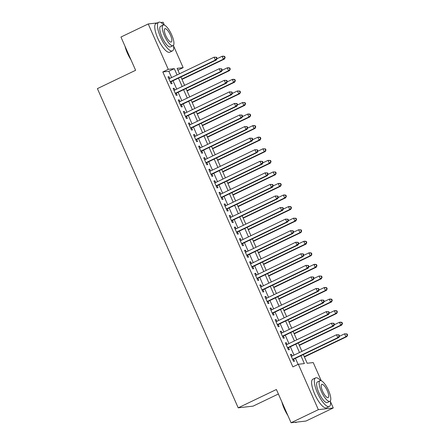 <?xml version="1.0" encoding="UTF-8"?>
<svg xmlns="http://www.w3.org/2000/svg" width="445" height="445" viewBox="0 0 445 445"><rect width="100%" height="100%" fill="white"/><g stroke="black" fill="none" stroke-linecap="round" stroke-linejoin="round"><path stroke-width="0.67" d="M278.386 393.997L253.094 406.129L238.197 407.826L97.411 88.616L135.614 70.293L120.945 37.041L148.235 23.952L157.335 22.918M160.856 22.517L163.131 22.256L164.389 25.109M173.622 46.041L183.156 67.651L177.116 68.335L179.513 73.775M177.922 70.16L183.156 67.651M303.345 354.543L307.189 363.259L313.23 362.569L321.245 380.748M330.479 401.679L333.249 407.965L318.359 409.661L298.334 364.266L304.374 363.582L300.903 355.711M318.359 409.661L291.069 422.75L305.965 421.053L333.249 407.965M292.204 356.011L291.447 354.292L290.44 354.409L293.5 361.346L294.507 361.234L293.617 359.21M287.103 344.447L286.346 342.728L285.34 342.845L288.399 349.781L289.406 349.67L288.51 347.645M282.002 332.882L281.246 331.163L280.239 331.275L283.298 338.217L284.305 338.1L283.409 336.075M276.901 321.318L276.145 319.599L275.138 319.71L278.197 326.652L279.204 326.535L278.309 324.511M271.8 309.753L271.044 308.029L270.037 308.146L273.096 315.088L274.103 314.971L273.208 312.946M266.7 298.183L265.943 296.465L264.936 296.581L267.996 303.518L269.002 303.407L268.107 301.382M261.599 286.619L260.842 284.9L259.836 285.017L262.895 291.953L263.902 291.842L263.006 289.817M256.498 275.055L255.742 273.336L254.735 273.447L257.794 280.389L258.801 280.272L257.905 278.253M251.397 263.49L250.641 261.771L249.634 261.882L252.693 268.825L253.7 268.708L252.805 266.683M246.296 251.926L245.534 250.201L244.533 250.318L247.592 257.26L248.599 257.143L247.704 255.119M241.196 240.361L240.434 238.637L239.427 238.754L242.492 245.69L243.498 245.579L242.603 243.554M236.095 228.791L235.333 227.072L234.326 227.189L237.391 234.126L238.398 234.014L237.502 231.99M230.994 217.227L230.232 215.508L229.225 215.619L232.29 222.561L233.297 222.444L232.401 220.425M225.893 205.662L225.131 203.944L224.124 204.055L227.189 210.997L228.196 210.88L227.3 208.855M220.792 194.098L220.03 192.379L219.023 192.49L222.088 199.432L223.095 199.316L222.2 197.291M215.691 182.533L214.929 180.809L213.923 180.926L216.988 187.862L217.989 187.751L217.099 185.726M210.591 170.963L209.829 169.245L208.822 169.361L211.887 176.298L212.888 176.187L211.998 174.162M205.49 159.399L204.728 157.68L203.721 157.797L206.78 164.733L207.787 164.617L206.897 162.597M200.389 147.835L199.627 146.116L198.62 146.227L201.68 153.169L202.686 153.052L201.796 151.027M195.288 136.27L194.526 134.551L193.519 134.663L196.579 141.605L197.586 141.488L196.696 139.463M190.182 124.706L189.425 122.981L188.419 123.098L191.478 130.035L192.485 129.923L191.595 127.899M185.081 113.136L184.325 111.417L183.318 111.534L186.377 118.47L187.384 118.359L186.494 116.334M179.98 101.571L179.224 99.852L178.217 99.969L181.276 106.906L182.283 106.789L181.393 104.77M174.879 90.007L174.123 88.288L173.116 88.399L176.176 95.341L177.182 95.224L176.292 93.2M171.614 77.564L168.839 71.278L162.803 71.962L292.877 366.886L298.334 364.266M298.111 364.372L295.447 358.331M294.039 355.132L290.346 346.766M288.939 343.568L285.245 335.202M283.832 332.003L280.144 323.632M278.731 320.439L275.043 312.067M273.631 308.875L269.943 300.503M268.53 297.305L264.842 288.939M263.429 285.74L259.741 277.374M258.328 274.176L254.64 265.804M253.227 262.611L249.539 254.24M248.126 251.047L244.439 242.675M243.026 239.482L239.338 231.111M237.925 227.912L234.231 219.546M232.824 216.348L229.131 207.976M227.723 204.783L224.03 196.412M222.622 193.219L218.929 184.847M217.522 181.655L213.828 173.283M212.421 170.085L208.727 161.719M207.32 158.52L203.626 150.149M202.219 146.956L198.526 138.584M197.118 135.391L193.425 127.02M192.018 123.827L188.324 115.455M186.917 112.257L183.223 103.891M181.816 100.692L178.122 92.321M176.715 89.128L173.022 80.756M169.779 78.442L169.022 76.724L168.015 76.835L171.075 83.777L172.082 83.66L171.191 81.635M291.069 422.75L276.401 389.497L238.197 407.826M162.803 71.962L168.26 69.348L148.235 23.952M177.071 74.944L174.295 68.658L168.26 69.348M299.496 352.518L295.803 344.146M294.395 340.953L290.702 332.582M289.295 329.383L285.601 321.017M284.194 317.819L280.5 309.453M279.093 306.255L275.399 297.883M273.992 294.69L270.299 286.319M268.891 283.126L265.198 274.754M263.785 271.556L260.097 263.19M258.684 259.991L254.996 251.625M253.583 248.427L249.895 240.055M248.482 236.862L244.794 228.491M243.382 225.298L239.694 216.926M238.281 213.734L234.593 205.362M233.18 202.163L229.492 193.797M228.079 190.599L224.391 182.228M222.978 179.035L219.29 170.663M217.878 167.47L214.19 159.099M212.777 155.906L209.083 147.534M207.676 144.336L203.982 135.97M202.575 132.771L198.882 124.4M197.474 121.207L193.781 112.835M192.374 109.642L188.68 101.271M187.273 98.078L183.579 89.706M182.172 86.508L178.478 78.142M180.92 76.968L184.614 85.34M186.021 88.533L189.715 96.904M191.128 100.097L194.815 108.469M196.228 111.667L199.916 120.033M201.329 123.232L205.017 131.603M206.43 134.796L210.118 143.168M211.531 146.361L215.219 154.732M216.632 157.925L220.32 166.297M221.732 169.495L225.42 177.861M226.833 181.059L230.521 189.425M231.934 192.624L235.622 200.995M237.035 204.188L240.723 212.56M242.136 215.753L245.829 224.124M247.236 227.323L250.93 235.689M252.337 238.887L256.031 247.253M257.438 250.452L261.132 258.823M262.539 262.016L266.232 270.388M267.64 273.58L271.333 281.952M272.74 285.145L276.434 293.516M277.841 296.715L281.535 305.081M282.942 308.279L286.636 316.651M288.043 319.844L291.736 328.215M293.144 331.408L296.837 339.78M298.245 342.973L301.938 351.344M168.839 71.278L174.295 68.658M168.149 77.141L169.022 76.724M173.25 88.705L174.123 88.288M178.35 100.27L179.224 99.852M183.451 111.834L184.325 111.417M188.552 123.404L189.425 122.981M193.653 134.969L194.526 134.551M198.754 146.533L199.627 146.116M203.855 158.097L204.728 157.68M208.955 169.662L209.829 169.245M214.056 181.232L214.929 180.809M219.157 192.796L220.03 192.379M224.258 204.361L225.131 203.944M229.364 215.925L230.232 215.508M234.465 227.49L235.333 227.072M239.566 239.06L240.434 238.637M244.667 250.624L245.534 250.201M249.767 262.188L250.641 261.771M254.868 273.753L255.742 273.336M259.969 285.317L260.842 284.9M265.07 296.882L265.943 296.465M270.171 308.452L271.044 308.029M275.271 320.016L276.145 319.599M280.372 331.581L281.246 331.163M285.473 343.145L286.346 342.728M290.574 354.709L291.447 354.292M170.318 82.052L216.381 59.964L215.374 60.075L170.185 81.752M216.715 58.495L215.374 60.075L214.101 57.182L216.604 57.288L216.203 57.338L216.715 58.495L217.115 58.445L216.604 57.288M168.911 78.86L214.101 57.182L216.203 57.338M216.381 59.964L217.115 58.445M181.994 79.399L224.436 59.046L223.429 59.157L222.15 56.27L216.965 58.757M181.86 79.093L223.429 59.157L225.17 57.533L224.658 56.376L224.258 56.42L224.764 57.577M224.258 56.42L222.15 56.27L223.156 56.153L224.658 56.376M225.17 57.533L224.436 59.046M131.008 59.847A15.497 4.695 -115.6 0 1 127.387 53.094A15.497 4.695 -115.6 0 1 124.989 46.208M125.596 47.582A15.881 4.812 64.4 0 0 127.593 52.949A15.881 4.812 64.4 0 0 130.302 58.245M163.782 24.953A15.881 4.812 64.4 0 0 158.726 22.25A15.881 4.812 64.4 0 0 160.562 37.141A15.881 4.812 64.4 0 0 172.46 50.886A15.881 4.812 64.4 0 0 173.522 45.245M158.726 22.25L155.995 23.557A15.881 4.812 64.4 0 0 157.83 38.448A15.881 4.812 64.4 0 0 169.729 52.193L172.46 50.886M173.049 45.674L170.535 46.875A11.431 3.465 -115.6 0 1 161.969 36.98A11.431 3.465 -115.6 0 1 160.645 26.261L163.159 25.053A11.431 3.465 64.4 0 0 164.478 35.778A11.431 3.465 64.4 0 0 173.049 45.674A11.431 3.465 64.4 0 0 171.726 34.949A11.431 3.465 64.4 0 0 163.159 25.053M165.768 35.628A7.37 2.231 64.4 0 0 171.286 42.008A7.37 2.231 64.4 0 0 170.435 35.099A7.37 2.231 64.4 0 0 164.917 28.719A7.37 2.231 64.4 0 0 165.768 35.628M287.865 415.485A15.497 4.695 -115.6 0 1 284.244 408.733A15.497 4.695 -115.6 0 1 281.846 401.846M282.453 403.22A15.881 4.812 64.4 0 0 284.45 408.593A15.881 4.812 64.4 0 0 287.159 413.883M320.639 380.592A15.881 4.812 64.4 0 0 315.577 377.888A15.881 4.812 64.4 0 0 317.413 392.779A15.881 4.812 64.4 0 0 329.317 406.524A15.881 4.812 64.4 0 0 330.374 400.889M315.577 377.888L312.852 379.201A15.881 4.812 64.4 0 0 314.687 394.086A15.881 4.812 64.4 0 0 326.586 407.837L329.317 406.524M329.901 401.312L327.392 402.514A11.431 3.465 -115.6 0 1 318.826 392.618A11.431 3.465 -115.6 0 1 317.502 381.899L320.016 380.692A11.431 3.465 64.4 0 0 321.334 391.416A11.431 3.465 64.4 0 0 329.901 401.312A11.431 3.465 64.4 0 0 328.582 390.593A11.431 3.465 64.4 0 0 320.016 380.692M322.625 391.266A7.37 2.231 64.4 0 0 328.143 397.646A7.37 2.231 64.4 0 0 327.292 390.738A7.37 2.231 64.4 0 0 321.774 384.358A7.37 2.231 64.4 0 0 322.625 391.266M294.796 422.327A15.881 4.812 64.4 0 0 296.348 422.338L296.865 422.088M175.419 93.622L221.482 71.528L220.475 71.639L175.286 93.317M221.816 70.06L220.475 71.639L219.201 68.747L221.705 68.858L221.304 68.903L221.816 70.06L222.216 70.015L221.705 68.858M174.012 90.424L219.201 68.747L221.304 68.903M221.482 71.528L222.216 70.015M180.52 105.187L226.583 83.093L225.576 83.204L180.386 104.881M226.917 81.624L225.576 83.204L224.302 80.317L226.805 80.423L226.405 80.467L226.917 81.624L227.317 81.58L226.805 80.423M179.113 101.988L224.302 80.317L226.405 80.467M226.583 83.093L227.317 81.58M185.621 116.751L231.684 94.657L230.677 94.774L185.487 116.445M232.017 93.189L230.677 94.774L229.403 91.881L231.906 91.987L231.506 92.032L232.017 93.189L232.418 93.144L231.906 91.987M184.213 113.558L229.403 91.881L231.506 92.032M231.684 94.657L232.418 93.144M190.721 128.316L236.785 106.222L235.778 106.338L190.588 128.015M237.118 104.753L235.778 106.338L234.504 103.446L237.007 103.552L236.607 103.596L237.118 104.753L237.519 104.709L237.007 103.552M189.314 125.123L234.504 103.446L236.607 103.596M236.785 106.222L237.519 104.709M187.095 90.964L229.537 70.61L228.53 70.727L227.25 67.835L222.066 70.321M186.961 90.663L228.53 70.727L230.271 69.097L229.759 67.94L229.359 67.985L229.865 69.142M229.359 67.985L227.25 67.835L228.257 67.718L229.759 67.94M230.271 69.097L229.537 70.61M192.196 102.528L234.637 82.175L233.631 82.292L232.351 79.399L227.167 81.886M192.062 102.228L233.631 82.292L235.372 80.662L234.86 79.505L234.459 79.549L234.966 80.706M234.459 79.549L232.351 79.399L233.358 79.282L234.86 79.505M235.372 80.662L234.637 82.175M197.296 114.098L239.738 93.739L238.731 93.856L237.452 90.964L232.268 93.45M197.163 113.792L238.731 93.856L240.472 92.226L239.961 91.069L239.56 91.119L240.066 92.271M239.56 91.119L237.452 90.964L239.961 91.069M240.472 92.226L239.738 93.739M202.397 125.662L244.839 105.309L243.832 105.421L242.553 102.528L237.369 105.014M202.264 125.357L243.832 105.421L245.573 103.791L245.062 102.639L244.661 102.684L245.167 103.841M244.661 102.684L242.553 102.528L245.062 102.639M245.573 103.791L244.839 105.309M195.822 139.88L241.885 117.786L240.879 117.903L195.689 139.58M242.219 116.323L240.879 117.903L239.605 115.01L242.113 115.116L241.707 115.166L242.219 116.323L242.62 116.273L242.113 115.116M194.415 136.687L239.605 115.01L241.707 115.166M241.885 117.786L242.62 116.273M207.498 137.227L249.94 116.874L248.933 116.985L247.659 114.098L242.469 116.584M207.364 136.921L248.933 116.985L250.674 115.361L250.162 114.204L249.762 114.248L250.268 115.405M249.762 114.248L247.659 114.098L248.66 113.981L250.162 114.204M250.674 115.361L249.94 116.874M200.923 151.45L246.986 129.356L245.979 129.467L200.79 151.144M247.32 127.887L245.979 129.467L244.706 126.575L247.214 126.686L246.808 126.73L247.32 127.887L247.72 127.843L247.214 126.686M199.516 148.252L244.706 126.575L246.808 126.73M246.986 129.356L247.72 127.843M212.599 148.791L255.041 128.438L254.034 128.555L252.76 125.662L247.57 128.149M212.465 148.491L254.034 128.555L255.775 126.925L255.263 125.768L254.863 125.813L255.369 126.97M254.863 125.813L252.76 125.662L253.761 125.546L255.263 125.768M255.775 126.925L255.041 128.438M206.024 163.015L252.087 140.92L251.08 141.032L205.89 162.709M252.421 139.452L251.08 141.032L249.806 138.145L252.315 138.25L251.909 138.295L252.421 139.452L252.821 139.407L252.315 138.25M204.617 159.816L249.806 138.145L251.909 138.295M252.087 140.92L252.821 139.407M217.7 160.356L260.141 140.003L259.135 140.119L257.861 137.227L252.671 139.713M217.566 160.055L259.135 140.119L260.876 138.49L260.364 137.333L259.963 137.377L260.47 138.534M259.963 137.377L257.861 137.227L258.868 137.11L260.364 137.333M260.876 138.49L260.141 140.003M211.125 174.579L257.188 152.485L256.181 152.602L210.991 174.273M257.522 151.016L256.181 152.602L254.907 149.709L257.416 149.815L257.01 149.859L257.522 151.016L257.922 150.972L257.416 149.815M209.717 171.386L254.907 149.709L257.01 149.859M257.188 152.485L257.922 150.972M222.8 171.926L265.242 151.567L264.235 151.684L262.962 148.791L257.777 151.278M222.667 171.62L264.235 151.684L265.977 150.054L265.465 148.897L265.064 148.947L265.57 150.099M265.064 148.947L262.962 148.791L265.465 148.897M265.977 150.054L265.242 151.567M216.226 186.143L262.289 164.049L261.282 164.166L216.092 185.843M262.622 162.581L261.282 164.166L260.008 161.274L262.517 161.379L262.111 161.424L262.622 162.581L263.023 162.536L262.517 161.379M214.818 182.951L260.008 161.274L262.111 161.424M262.289 164.049L263.023 162.536M221.326 197.708L267.389 175.614L266.383 175.731L221.193 197.408M267.723 174.151L266.383 175.731L265.109 172.838L267.617 172.944L267.211 172.994L267.723 174.151L268.124 174.101L267.617 172.944M219.919 194.515L265.109 172.838L267.211 172.994M267.389 175.614L268.124 174.101M226.427 209.278L272.49 187.184L271.483 187.295L226.294 208.972M272.824 185.715L271.483 187.295L270.21 184.402L272.718 184.514L272.312 184.558L272.824 185.715L273.224 185.671L272.718 184.514M225.02 206.08L270.21 184.402L272.312 184.558M272.49 187.184L273.224 185.671M231.528 220.842L277.591 198.748L276.584 198.859L231.394 220.536M277.925 197.28L276.584 198.859L275.31 195.972L277.819 196.078L277.413 196.123L277.925 197.28L278.325 197.235L277.819 196.078M230.121 217.644L275.31 195.972L277.413 196.123M277.591 198.748L278.325 197.235M236.629 232.407L282.692 210.313L281.685 210.429L236.495 232.101M283.026 208.844L281.685 210.429L280.411 207.537L282.92 207.643L282.514 207.687L283.026 208.844L283.426 208.8L282.92 207.643M235.221 229.214L280.411 207.537L282.514 207.687M282.692 210.313L283.426 208.8M241.73 243.971L287.793 221.877L286.791 221.994L241.596 243.671M288.126 220.409L286.791 221.994L285.512 219.101L288.021 219.207L287.615 219.252L288.126 220.409L288.532 220.364L288.021 219.207M240.322 240.778L285.512 219.101L287.615 219.252M287.793 221.877L288.532 220.364M246.83 255.536L292.899 233.441L291.892 233.558L246.697 255.235M293.227 231.979L291.892 233.558L290.613 230.666L293.122 230.771L292.715 230.821L293.227 231.979L293.633 231.928L293.122 230.771M245.423 252.343L290.613 230.666L292.715 230.821M292.899 233.441L293.633 231.928M251.931 267.106L298 245.011L296.993 245.123L251.798 266.8M298.328 243.543L296.993 245.123L295.714 242.23L298.222 242.341L297.822 242.386L298.328 243.543L298.734 243.493L298.222 242.341M250.524 263.907L295.714 242.23L297.822 242.386M298 245.011L298.734 243.493M257.032 278.67L303.101 256.576L302.094 256.687L256.899 278.364M303.429 255.107L302.094 256.687L300.814 253.8L303.323 253.906L302.923 253.95L303.429 255.107L303.835 255.063L303.323 253.906M255.625 275.472L300.814 253.8L302.923 253.95M303.101 256.576L303.835 255.063M262.133 290.235L308.201 268.14L307.195 268.257L261.999 289.929M308.53 266.672L307.195 268.257L305.915 265.365L308.424 265.47L308.023 265.515L308.53 266.672L308.936 266.627L308.424 265.47M260.726 287.042L305.915 265.365L308.023 265.515M308.201 268.14L308.936 266.627M267.239 301.799L313.302 279.705L312.295 279.822L267.1 301.499M313.63 278.236L312.295 279.822L311.016 276.929L313.525 277.035L313.124 277.079L313.63 278.236L314.036 278.192L313.525 277.035M265.826 298.606L311.016 276.929L313.124 277.079M313.302 279.705L314.036 278.192M272.34 313.363L318.403 291.269L317.396 291.386L272.201 313.063M318.731 289.801L317.396 291.386L316.117 288.493L318.626 288.599L318.225 288.649L318.731 289.801L319.137 289.756L318.626 288.599M270.927 310.171L316.117 288.493L318.225 288.649M318.403 291.269L319.137 289.756M227.907 183.49L270.343 163.137L269.336 163.248L268.062 160.356L262.878 162.842M227.768 183.184L269.336 163.248L271.077 161.618L270.566 160.461L270.165 160.512L270.677 161.668M270.165 160.512L268.062 160.356L270.566 160.461M271.077 161.618L270.343 163.137M233.008 195.055L275.444 174.701L274.437 174.813L273.163 171.92L267.979 174.412M232.869 194.749L274.437 174.813L276.178 173.188L275.666 172.031L275.266 172.076L275.778 173.233M275.266 172.076L273.163 171.92L275.666 172.031M276.178 173.188L275.444 174.701M238.108 206.619L280.545 186.266L279.538 186.377L278.264 183.49L273.08 185.977M237.969 206.319L279.538 186.377L281.279 184.753L280.767 183.596L280.367 183.64L280.878 184.797M280.367 183.64L278.264 183.49L279.271 183.373L280.767 183.596M281.279 184.753L280.545 186.266M243.209 218.184L285.646 197.83L284.639 197.947L283.365 195.055L278.181 197.541M243.076 217.883L284.639 197.947L286.38 196.317L285.868 195.16L285.468 195.205L285.979 196.362M285.468 195.205L283.365 195.055L284.372 194.938L285.868 195.16M286.38 196.317L285.646 197.83M248.31 229.754L290.746 209.395L289.74 209.512L288.466 206.619L283.281 209.106M248.177 229.448L289.74 209.512L291.481 207.882L290.969 206.725L290.568 206.769L291.08 207.926M290.568 206.769L288.466 206.619L289.473 206.502L290.969 206.725M291.481 207.882L290.746 209.395M253.411 241.318L295.847 220.959L294.84 221.076L293.567 218.184L288.382 220.67M253.277 241.012L294.84 221.076L296.581 219.446L296.07 218.289L295.669 218.339L296.181 219.496M295.669 218.339L293.567 218.184L296.07 218.289M296.581 219.446L295.847 220.959M258.512 252.882L300.948 232.529L299.941 232.64L298.667 229.748L293.483 232.24M258.378 252.576L299.941 232.64L301.682 231.016L301.17 229.859L300.77 229.904L301.282 231.061M300.77 229.904L298.667 229.748L301.17 229.859M301.682 231.016L300.948 232.529M263.612 264.447L306.049 244.094L305.042 244.205L303.768 241.318L298.584 243.804M263.479 264.146L305.042 244.205L306.783 242.581L306.271 241.424L305.871 241.468L306.382 242.625M305.871 241.468L303.768 241.318L304.775 241.201L306.271 241.424M306.783 242.581L306.049 244.094M268.713 276.011L311.15 255.658L310.143 255.775L308.869 252.882L303.685 255.369M268.58 275.711L310.143 255.775L311.884 254.145L311.372 252.988L310.972 253.033L311.483 254.19M310.972 253.033L308.869 252.882L309.876 252.766L311.372 252.988M311.884 254.145L311.15 255.658M273.814 287.581L316.25 267.223L315.244 267.339L313.97 264.447L308.786 266.933M273.681 287.275L315.244 267.339L316.985 265.709L316.473 264.553L316.072 264.597L316.584 265.754M316.072 264.597L313.97 264.447L314.977 264.33L316.473 264.553M316.985 265.709L316.25 267.223M278.915 299.146L321.351 278.787L320.344 278.904L319.071 276.011L313.886 278.498M278.781 298.84L320.344 278.904L322.085 277.274L321.579 276.117L321.173 276.167L321.685 277.324M321.173 276.167L319.071 276.011L321.579 276.117M322.085 277.274L321.351 278.787M284.016 310.71L326.452 290.357L325.445 290.468L324.171 287.576L318.987 290.068M283.882 310.404L325.445 290.468L327.186 288.844L326.68 287.687L326.274 287.731L326.786 288.888M326.274 287.731L324.171 287.576L325.178 287.464L326.68 287.687M327.186 288.844L326.452 290.357M277.441 324.933L323.504 302.839L322.497 302.95L277.302 324.627M323.832 301.371L322.497 302.95L321.223 300.058L323.726 300.169L323.326 300.214L323.832 301.371L324.238 301.321L323.726 300.169M276.028 321.735L321.223 300.058L323.326 300.214M323.504 302.839L324.238 301.321M282.542 336.498L328.605 314.404L327.598 314.515L282.408 336.192M328.933 312.935L327.598 314.515L326.324 311.628L328.827 311.734L328.427 311.778L328.933 312.935L329.339 312.891L328.827 311.734M281.129 333.299L326.324 311.628L328.427 311.778M328.605 314.404L329.339 312.891M287.642 348.062L333.705 325.968L332.699 326.085L287.509 347.756M334.034 324.5L332.699 326.085L331.425 323.192L333.928 323.298L333.528 323.343L334.034 324.5L334.44 324.455L333.928 323.298M286.23 344.864L331.425 323.192L333.528 323.343M333.705 325.968L334.44 324.455M292.743 359.627L338.806 337.532L337.8 337.649L292.61 359.321M339.135 336.064L337.8 337.649L336.526 334.757L339.029 334.863L338.628 334.907L339.135 336.064L339.541 336.02L339.029 334.863M291.33 356.434L336.526 334.757L338.628 334.907M338.806 337.532L339.541 336.02M289.117 322.275L331.553 301.921L330.546 302.033L329.272 299.146L324.088 301.632M288.983 321.974L330.546 302.033L332.287 300.408L331.781 299.251L331.375 299.296L331.887 300.453M331.375 299.296L329.272 299.146L330.279 299.029L331.781 299.251M332.287 300.408L331.553 301.921M294.217 333.839L336.654 313.486L335.647 313.603L334.373 310.71L329.189 313.197M294.084 333.539L335.647 313.603L337.388 311.973L336.882 310.816L336.476 310.86L336.987 312.017M336.476 310.86L334.373 310.71L335.38 310.593L336.882 310.816M337.388 311.973L336.654 313.486M299.318 345.409L341.754 325.05L340.748 325.167L339.474 322.275L334.29 324.761M299.185 345.103L340.748 325.167L342.489 323.537L341.983 322.38L341.576 322.425L342.088 323.582M341.576 322.425L339.474 322.275L340.481 322.158L341.983 322.38M342.489 323.537L341.754 325.05M304.419 356.973L346.855 336.615L345.848 336.732L344.575 333.839L339.39 336.325M304.285 356.668L345.848 336.732L347.589 335.102L347.083 333.945L346.677 333.995L347.189 335.152M346.677 333.995L344.575 333.839L347.083 333.945M347.589 335.102L346.855 336.615"/></g></svg>
